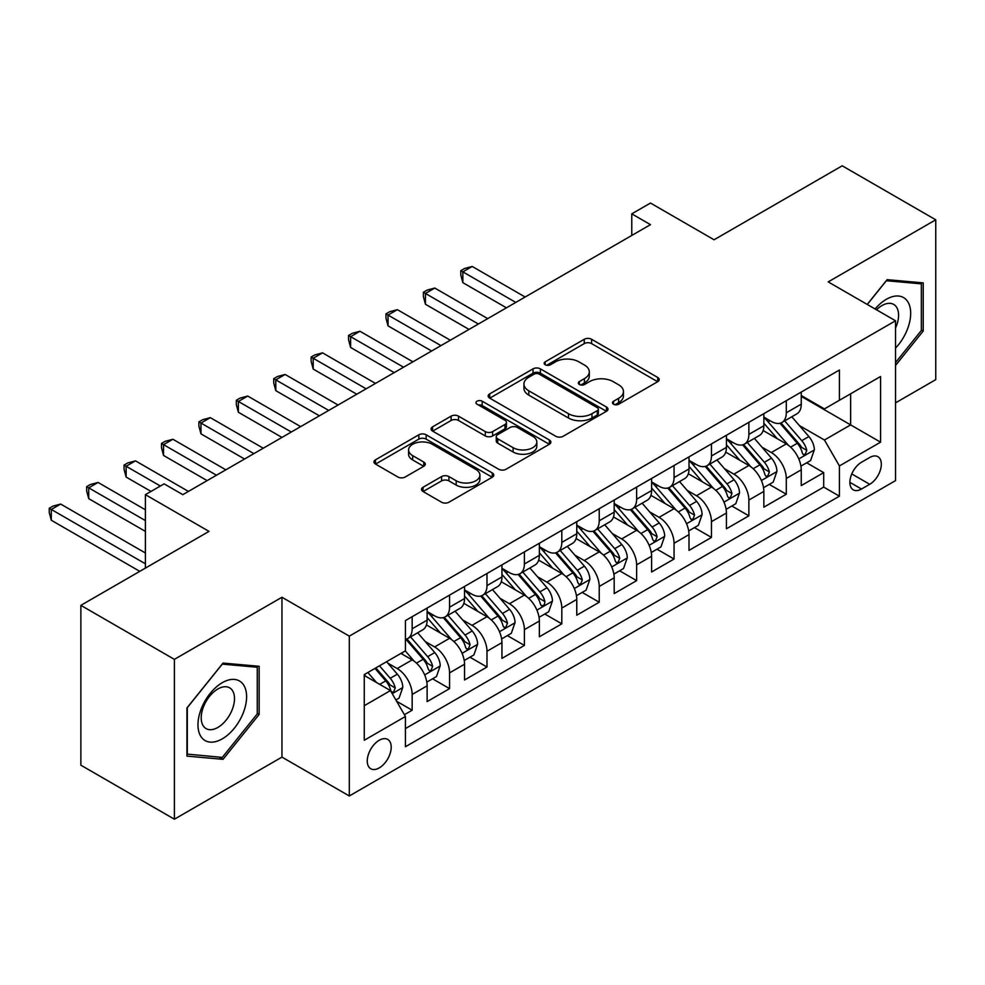 <?xml version="1.0" encoding="UTF-8"?>
<svg xmlns="http://www.w3.org/2000/svg" width="985" height="985" viewBox="0 0 985 985"><rect width="100%" height="100%" fill="white"/><g stroke="black" fill="none" stroke-linecap="round" stroke-linejoin="round"><path stroke-width="1.48" d="M613.544 404.219A3.632 2.093 0 0 0 618.678 404.219L657.697 381.688A5.196 3.004 0 0 0 659.224 379.57A5.196 3.004 0 0 0 657.697 377.452L591.603 339.283A5.196 3.004 0 0 0 584.253 339.283L545.234 361.815A3.632 2.093 0 0 0 544.176 363.293A3.632 2.093 0 0 0 545.234 364.782A3.632 2.093 0 0 0 550.381 364.782L555.429 361.864A16.622 9.591 0 0 1 578.934 361.864L584.437 365.041A16.622 9.591 0 0 1 589.301 371.825A16.622 9.591 0 0 1 584.437 378.609L579.389 381.527A3.632 2.093 0 0 0 578.33 383.017A3.632 2.093 0 0 0 579.389 384.495A3.632 2.093 0 0 0 584.536 384.495L589.584 381.589A16.622 9.591 0 0 1 613.089 381.589L618.592 384.766A16.622 9.591 0 0 1 623.456 391.55A16.622 9.591 0 0 1 618.592 398.334L613.544 401.252A3.632 2.093 0 0 0 612.473 402.73A3.632 2.093 0 0 0 613.544 404.219L613.544 401.252M379.237 767.906A16.93 9.776 120 0 0 390.294 752.983A16.93 9.776 120 0 0 387.696 739.415A16.93 9.776 120 0 0 379.237 740.252A16.93 9.776 120 0 0 368.168 755.175A16.93 9.776 120 0 0 370.766 768.743A16.93 9.776 120 0 0 379.237 767.906M423.045 487.279A5.196 3.004 0 0 0 421.518 489.397A5.196 3.004 0 0 0 423.045 491.515L441.588 502.227A5.196 3.004 0 0 0 448.926 502.227L492.266 477.208A5.196 3.004 0 0 0 493.781 475.09A5.196 3.004 0 0 0 492.266 472.96L426.16 434.804A5.196 3.004 0 0 0 418.822 434.804L375.482 459.823A5.196 3.004 0 0 0 373.968 461.94A5.196 3.004 0 0 0 375.482 464.058L397.891 476.999A5.196 3.004 0 0 0 405.229 476.999L423.772 466.287A5.196 3.004 0 0 0 425.298 464.169A5.196 3.004 0 0 0 423.772 462.051L412.666 455.636A13.888 8.015 0 0 1 408.603 449.96A13.888 8.015 0 0 1 417.172 442.548A13.888 8.015 0 0 1 432.316 444.284L475.829 469.414A13.888 8.015 0 0 1 479.904 475.09A13.888 8.015 0 0 1 471.322 482.49A13.888 8.015 0 0 1 456.178 480.754L448.926 476.568A5.196 3.004 0 0 0 441.588 476.568L423.045 487.279L423.045 491.515M895.525 402.865L935.75 379.644L935.75 219.803L842.212 165.8L714.076 239.774L650.482 203.058L631.767 213.856L650.482 224.654L182.816 494.655L164.113 483.857L145.398 494.655L145.398 568.099M174.394 659.359L174.394 819.2L281.956 757.108L281.956 597.255L174.394 659.359L80.869 605.356L209.005 531.383L145.398 494.655M281.956 597.255L349.306 636.138L895.525 320.778L895.525 480.618L349.306 795.978L349.306 636.138M935.75 219.803L828.188 281.895L895.525 320.778M555.799 436.281A5.196 3.004 0 0 0 563.137 436.281L606.477 411.262A5.196 3.004 0 0 0 607.991 409.144A5.196 3.004 0 0 0 606.477 407.027L540.371 368.858A5.196 3.004 0 0 0 533.033 368.858L489.693 393.877A5.196 3.004 0 0 0 488.166 396.007A5.196 3.004 0 0 0 489.693 398.125L555.799 436.281M478.476 405.007A3.632 2.093 0 0 1 482.17 405.512L482.17 401.19L549.371 440A5.196 3.004 0 0 1 550.886 442.117A5.196 3.004 0 0 1 549.371 444.235L506.031 469.254A5.196 3.004 0 0 1 498.693 469.254L432.587 431.085L432.587 426.85A5.196 3.004 0 0 0 431.073 428.967A5.196 3.004 0 0 0 432.587 431.085M432.587 426.85L451.13 416.138A5.196 3.004 0 0 1 458.481 416.138L485.285 431.615A5.196 3.004 0 0 0 492.635 431.615L504.936 424.523A5.196 3.004 0 0 0 506.45 422.393A5.196 3.004 0 0 0 504.936 420.275L477.023 404.158A3.632 2.093 0 0 1 475.964 402.68A3.632 2.093 0 0 1 478.205 400.735A3.632 2.093 0 0 1 482.17 401.19M174.394 819.2L80.869 765.197L80.869 605.356M404.392 714.716L412.161 710.234L396.635 701.271M387.794 663.114L397.189 668.544A21.165 12.214 60 0 1 412.161 694.462L427.121 685.819L427.121 701.591L449.566 688.626L432.55 678.8M425.212 641.518L434.607 646.936A21.165 12.214 60 0 1 449.566 672.866L464.538 664.222L464.538 679.995L486.984 667.03L469.956 657.204M462.618 619.922L472.012 625.34A21.165 12.214 60 0 1 486.984 651.257L501.944 642.626L501.944 658.386L524.389 645.434L507.373 635.596M500.035 598.314L509.43 603.743A21.165 12.214 60 0 1 524.389 629.661L539.361 621.018L539.361 636.79L561.807 623.825L544.779 614M537.453 576.717L546.847 582.135A21.165 12.214 60 0 1 561.807 608.065L576.767 599.422L576.767 615.194L599.225 602.229L582.197 592.404M574.858 555.121L584.253 560.539A21.165 12.214 60 0 1 599.225 586.457L614.184 577.826L614.184 593.586L636.63 580.633L619.614 570.795M612.276 533.513L621.67 538.943A21.165 12.214 60 0 1 636.63 564.861L651.602 556.217L651.602 571.99L674.048 559.024L657.02 549.199M649.694 511.917L659.076 517.334A21.165 12.214 60 0 1 674.048 543.264L689.008 534.621L689.008 550.393L711.453 537.428L694.437 527.603M687.099 490.321L696.493 495.738A21.165 12.214 60 0 1 711.453 521.656L726.425 513.025L726.425 528.785L748.871 515.832L731.855 506.007M724.517 468.712L733.911 474.142A21.165 12.214 60 0 1 748.871 500.06L763.843 491.416L763.843 507.189L786.289 494.224L786.289 478.464A21.165 12.214 -120 0 0 771.317 452.546L761.922 447.116M769.26 484.398L786.289 494.224M427.121 685.819A21.165 12.214 -120 0 0 412.161 659.901L400.932 653.424M464.538 664.222A21.165 12.214 -120 0 0 449.566 638.305L426.431 624.946M501.944 642.626A21.165 12.214 -120 0 0 486.984 616.696L463.849 603.337M539.361 621.018A21.165 12.214 -120 0 0 524.389 595.1L501.254 581.741M576.767 599.422A21.165 12.214 -120 0 0 561.807 573.504L538.672 560.145M614.184 577.826A21.165 12.214 -120 0 0 599.225 551.895L576.077 538.536M651.602 556.217A21.165 12.214 -120 0 0 636.63 530.299L613.495 516.94M689.008 534.621A21.165 12.214 -120 0 0 674.048 508.703L650.913 495.344M726.425 513.025A21.165 12.214 -120 0 0 711.453 487.095L688.318 473.748M763.843 491.416A21.165 12.214 -120 0 0 748.871 465.499L725.736 452.14M869.718 457.508L861.481 462.26A16.4 9.468 120 0 0 850.769 476.715A16.4 9.468 120 0 0 853.281 489.853A16.4 9.468 120 0 0 861.481 489.04L869.718 484.288A16.4 9.468 120 0 0 880.43 469.845A16.4 9.468 120 0 0 877.918 456.695A16.4 9.468 120 0 0 869.718 457.508M364.265 705.691L390.454 690.571L405.426 716.489L405.426 746.741L839.417 496.169L839.417 465.93L824.445 440.012L799.34 425.52M405.426 716.489L364.265 740.252L364.265 674.59L405.426 650.826L405.426 620.587L839.417 370.028L839.417 400.267L880.565 376.504L880.565 442.166L839.417 465.93M427.121 611.513L434.607 615.834A21.165 12.214 60 0 0 445.183 616.881L460.155 608.25A21.165 12.214 -120 0 0 464.538 598.56L464.538 586.457M464.538 589.916L472.012 594.238A21.165 12.214 60 0 0 482.601 595.285L497.56 586.641A21.165 12.214 -120 0 0 501.944 576.951L501.944 564.861M501.944 568.32L509.43 572.642A21.165 12.214 60 0 0 520.006 573.689L534.978 565.045A21.165 12.214 -120 0 0 539.361 555.355L539.361 543.264M539.361 546.712L546.847 551.034A21.165 12.214 60 0 0 557.424 552.08L572.384 543.449A21.165 12.214 -120 0 0 576.767 533.759L576.767 521.656M576.767 525.116L584.253 529.438A21.165 12.214 60 0 0 594.841 530.484L609.801 521.841A21.165 12.214 -120 0 0 614.184 512.151L614.184 500.06M614.184 503.52L621.67 507.841A21.165 12.214 60 0 0 632.247 508.888L647.219 500.245A21.165 12.214 -120 0 0 651.602 490.555L651.602 478.464M651.602 481.911L659.076 486.233A21.165 12.214 60 0 0 669.665 487.279L684.624 478.648A21.165 12.214 -120 0 0 689.008 468.958L689.008 456.855M689.008 460.315L696.493 464.637A21.165 12.214 60 0 0 707.07 465.683L722.042 457.04A21.165 12.214 -120 0 0 726.425 447.35L726.425 435.259M726.425 438.719L733.911 443.041A21.165 12.214 60 0 0 744.488 444.087L759.46 435.444A21.165 12.214 -120 0 0 763.843 425.754L763.843 413.663M405.426 728.592L823.694 487.095L823.694 472.628L801.248 485.593L801.248 469.82A21.165 12.214 -120 0 0 786.289 443.903L763.153 430.543M763.843 417.111L771.317 421.432A21.165 12.214 -120 0 0 781.905 422.479A21.165 12.214 -120 0 0 786.289 412.789L786.289 400.698M781.905 422.479L796.865 413.848A21.165 12.214 -120 0 0 801.248 404.158L801.248 392.055M412.161 616.696L412.161 628.799A21.165 12.214 60 0 1 407.778 638.489A21.165 12.214 60 0 1 405.426 639.339M407.778 638.489L422.737 629.846A21.165 12.214 -120 0 0 427.121 620.156L427.121 608.065M449.566 595.1L449.566 607.191A21.165 12.214 60 0 1 445.183 616.881M486.984 573.504L486.984 585.595A21.165 12.214 60 0 1 482.601 595.285M524.389 551.895L524.389 563.999A21.165 12.214 60 0 1 520.006 573.689M561.807 530.299L561.807 542.39A21.165 12.214 60 0 1 557.424 552.08M599.225 508.703L599.225 520.794A21.165 12.214 60 0 1 594.841 530.484M636.63 487.095L636.63 499.198A21.165 12.214 60 0 1 632.247 508.888M674.048 465.499L674.048 477.59A21.165 12.214 60 0 1 669.665 487.279M711.453 443.903L711.453 455.993A21.165 12.214 60 0 1 707.07 465.683M748.871 422.294L748.871 434.397A21.165 12.214 60 0 1 744.488 444.087M748.871 500.06L748.871 515.832M711.453 521.656L711.453 537.428M674.048 543.264L674.048 559.024M636.63 564.861L636.63 580.633M599.225 586.457L599.225 602.229M561.807 608.065L561.807 623.825M524.389 629.661L524.389 645.434M486.984 651.257L486.984 667.03M449.566 672.866L449.566 688.626M412.161 694.462L412.161 710.234M390.454 690.571L364.265 675.451M824.445 440.012L850.634 424.892L850.634 393.791L880.565 376.504M801.248 396.376L880.565 442.166M801.248 395.514L824.445 408.91L839.417 400.267M281.956 757.108L349.306 795.978M631.767 213.856L631.767 235.452M806.678 462.802L823.694 472.628M823.694 487.095L839.417 496.169M895.525 365.46L923.216 331.022L923.216 282.88L887.116 279.666L867.206 304.427M186.928 756.111L223.029 759.337L259.141 714.433L259.141 666.291L223.029 663.065L186.928 707.981L186.928 756.111M921.344 329.938L923.216 331.022M257.27 713.349L259.141 714.433M219.224 757.133L223.029 759.337M614.997 404.724L618.592 402.656A16.622 9.591 0 0 0 623.456 395.871L623.456 391.55M589.301 371.825L589.301 376.147A16.622 9.591 0 0 1 584.437 382.931L580.842 385.012M657.635 381.724L591.603 343.605A5.196 3.004 0 0 0 584.253 343.605L546.687 365.3M606.403 411.311L540.371 373.18A5.196 3.004 0 0 0 533.033 373.18L489.767 398.162M597.292 410.634A3.632 2.093 0 0 0 598.363 409.144A3.632 2.093 0 0 0 597.292 407.667L539.275 374.165A3.632 2.093 0 0 0 534.129 374.165L528.81 377.243A16.622 9.591 0 0 0 523.934 384.027A16.622 9.591 0 0 0 528.81 390.811L568.468 413.7A16.622 9.591 0 0 0 591.973 413.7L597.292 410.634L597.292 414.956A3.632 2.093 0 0 0 598.363 413.466L598.363 409.144M523.934 384.027L523.934 388.336A16.622 9.591 0 0 0 528.81 395.133L528.81 390.811M597.292 414.956L591.973 418.022A16.622 9.591 0 0 1 568.468 418.022L528.81 395.133M432.661 431.135L451.13 420.46L451.13 416.138M506.45 422.393L506.45 426.714A5.196 3.004 0 0 1 504.936 428.832L492.635 435.936A5.196 3.004 0 0 1 485.285 435.936L458.481 420.46A5.196 3.004 0 0 0 451.13 420.46M482.17 405.512L549.298 444.272M513.099 447.683A13.888 8.015 0 0 0 528.243 449.419A13.888 8.015 0 0 0 536.825 442.006A13.888 8.015 0 0 0 532.75 436.343L517.42 427.49A5.196 3.004 0 0 0 510.07 427.49L497.77 434.594A5.196 3.004 0 0 0 496.255 436.712A5.196 3.004 0 0 0 497.77 438.83L513.099 447.683L513.099 452.004A13.888 8.015 0 0 0 528.243 453.74A13.888 8.015 0 0 0 536.825 446.328L536.825 442.006M496.255 436.712L496.255 441.034A5.196 3.004 0 0 0 497.77 443.151L497.77 438.83M513.099 452.004L497.77 443.151M479.904 475.09L479.904 479.399A13.888 8.015 0 0 1 471.322 486.812A13.888 8.015 0 0 1 456.178 485.076L448.926 480.889A5.196 3.004 0 0 0 441.588 480.889L423.107 491.552M408.603 449.96L408.603 454.282A13.888 8.015 0 0 0 412.666 459.946L412.666 455.636M423.71 466.324L412.666 459.946M492.192 477.245L426.16 439.125A5.196 3.004 0 0 0 418.822 439.125L375.556 464.095M800.94 466.114L810.606 460.537L814.349 449.726A14.024 8.089 -120 0 0 808.882 436.564L791.792 416.778M788.369 445.269L768.091 421.802A40.471 23.369 -120 0 0 763.843 417.344M777.251 438.682L765.911 425.557A33.601 19.392 -120 0 0 763.843 423.291M525.14 297.014L472.209 266.455L462.851 271.86L462.851 282.658L506.438 307.812M779.997 423.242L797.284 443.262A14.024 8.089 60 0 1 802.283 452.915L803.304 454.577L805.201 454.319L806.777 450.33A14.024 8.089 -120 0 0 801.778 440.664L784.676 420.878M781.007 422.922L799.586 444.432A7.141 4.125 60 0 1 801.396 447.227L806.777 450.33M462.851 282.658L460.795 274.987L460.795 270.666L515.783 302.42M460.795 270.666L464.538 268.511L472.209 266.455M895.525 348.087A34.389 19.86 120 0 0 910.226 308.194A34.389 19.86 120 0 0 886.365 299.28A34.389 19.86 120 0 0 875.099 308.982M895.525 328.054A23.541 13.593 120 0 0 893.715 304.414A23.541 13.593 120 0 0 881.932 305.584A23.541 13.593 120 0 0 876.49 309.782M867.28 304.464L886.365 280.725L921.344 283.852L921.344 330.492L895.525 362.603M919.03 282.51L921.344 283.852M243.344 712.647A34.389 19.86 120 0 0 234.442 679.428A34.389 19.86 120 0 0 201.223 708.892A34.389 19.86 120 0 0 210.125 742.111A34.389 19.86 120 0 0 243.344 712.647M232.275 709.495A23.541 13.593 120 0 0 229.628 687.825A23.541 13.593 120 0 0 203.439 706.922A23.541 13.593 120 0 0 206.087 728.604A23.541 13.593 120 0 0 232.275 709.495M187.298 754.288L187.298 707.649L222.29 664.124L257.27 667.251L257.27 713.891L222.29 757.416L186.928 754.067M254.943 665.909L257.27 667.251M763.523 487.71L773.188 482.133L776.931 471.335A14.024 8.089 -120 0 0 771.464 458.16L754.375 438.374M750.952 466.865L730.673 443.398A40.471 23.369 -120 0 0 726.425 438.953M739.833 460.278L728.494 447.153A33.601 19.392 -120 0 0 726.425 444.9M487.723 318.623L434.791 288.051L425.434 293.456L425.434 304.254L469.02 329.421M742.579 444.838L759.878 464.858A14.024 8.089 60 0 1 764.877 474.524L765.887 476.186L767.783 475.915L769.359 471.926A14.024 8.089 -120 0 0 764.36 462.273L747.27 442.474M743.601 444.518L762.181 466.028A7.141 4.125 60 0 1 763.978 468.823L769.359 471.926M425.434 304.254L423.378 296.583L423.378 292.262L478.378 324.016M423.378 292.262L427.121 290.107L434.791 288.051M726.105 509.319L735.783 503.729L739.513 492.931A14.024 8.089 -120 0 0 734.059 479.769L716.969 459.97M713.534 488.474L693.268 464.994A40.471 23.369 -120 0 0 689.008 460.549M702.416 481.887L691.076 468.749A33.601 19.392 -120 0 0 689.008 466.496M450.317 340.219L397.374 309.659L388.028 315.052L388.028 325.85L431.615 351.017M705.174 466.447L722.461 486.467A14.024 8.089 60 0 1 727.459 496.12L728.481 497.782L730.378 497.511L731.953 493.534A14.024 8.089 -120 0 0 726.955 483.869L709.853 464.083M706.183 466.114L724.763 487.624A7.141 4.125 60 0 1 726.561 490.419L731.953 493.534M388.028 325.85L385.972 318.192L385.972 313.87L440.96 345.624M385.972 313.87L389.703 311.703L397.374 309.659M688.7 530.915L698.365 525.337L702.108 514.527A14.024 8.089 -120 0 0 696.641 501.365L679.551 481.579M676.129 510.07L655.85 486.602A40.471 23.369 -120 0 0 651.602 482.145M665.01 503.483L653.671 490.358A33.601 19.392 -120 0 0 651.602 488.092M412.9 361.815L359.968 331.256L350.611 336.661L350.611 347.459L394.197 372.613M667.756 488.043L685.043 508.063A14.024 8.089 60 0 1 690.042 517.716L691.064 519.378L692.96 519.12L694.536 515.13A14.024 8.089 -120 0 0 689.537 505.465L672.447 485.679M668.778 487.723L687.358 509.233A7.141 4.125 60 0 1 689.155 512.015L694.536 515.13M350.611 347.459L348.555 339.788L348.555 335.466L403.554 367.22M348.555 335.466L352.298 333.312L359.968 331.256M651.282 552.511L660.947 546.934L664.69 536.135A14.024 8.089 -120 0 0 659.236 522.961L642.134 503.175M638.711 531.666L618.445 508.198A40.471 23.369 -120 0 0 614.184 503.741M627.593 525.079L616.253 511.954A33.601 19.392 -120 0 0 614.184 509.701M375.494 383.424L322.551 352.852L313.193 358.257L313.193 369.055L356.779 394.222M630.338 509.639L647.637 529.659A14.024 8.089 60 0 1 652.636 539.324L653.658 540.987L655.542 540.716L657.118 536.726A14.024 8.089 -120 0 0 652.119 527.073L635.029 507.275M631.36 509.319L649.94 530.829A7.141 4.125 60 0 1 651.738 533.624L657.118 536.726M313.193 369.055L311.137 361.384L311.137 357.062L366.137 388.816M311.137 357.062L314.88 354.908L322.551 352.852M613.877 574.12L623.542 568.53L627.273 557.732A14.024 8.089 -120 0 0 621.818 544.57L604.728 524.771M601.306 553.274L581.027 529.795A40.471 23.369 -120 0 0 576.767 525.35M590.187 546.687L578.848 533.55A33.601 19.392 -120 0 0 576.767 531.297M338.077 405.02L285.133 374.46L275.788 379.853L275.788 390.651L319.374 415.818M592.933 531.247L610.22 551.268A14.024 8.089 60 0 1 615.219 560.921L616.241 562.583L618.137 562.312L619.713 558.335A14.024 8.089 -120 0 0 614.714 548.67L597.612 528.883M593.943 530.915L612.522 552.425A7.141 4.125 60 0 1 614.32 555.22L619.713 558.335M275.788 390.651L273.731 382.993L273.731 378.671L328.719 410.425M273.731 378.671L277.475 376.504L285.133 374.46M576.459 595.716L586.124 590.138L589.867 579.328A14.024 8.089 -120 0 0 584.4 566.166L567.311 546.38M563.888 574.871L543.609 551.403A40.471 23.369 -120 0 0 539.361 546.946M552.77 568.283L541.43 555.158A33.601 19.392 -120 0 0 539.361 552.893M300.659 426.616L247.727 396.056L238.37 401.461L238.37 412.259L281.956 437.414M555.515 552.844L572.802 572.864A14.024 8.089 60 0 1 577.801 582.517L578.823 584.179L580.719 583.92L582.295 579.931A14.024 8.089 -120 0 0 577.296 570.266L560.206 550.48M556.537 552.523L575.117 574.033A7.141 4.125 60 0 1 576.914 576.816L582.295 579.931M238.37 412.259L236.314 404.589L236.314 400.267L291.314 432.021M236.314 400.267L240.057 398.112L247.727 396.056M539.041 617.312L548.719 611.734L552.45 600.936A14.024 8.089 -120 0 0 546.995 587.762L529.893 567.976M526.47 596.467L506.204 572.999A40.471 23.369 -120 0 0 501.944 568.542M515.352 589.88L504.012 576.754A33.601 19.392 -120 0 0 501.944 574.501M263.254 448.224L210.31 417.652L200.965 423.058L200.965 433.856L244.539 459.022M518.11 574.44L535.397 594.46A14.024 8.089 60 0 1 540.396 604.125L541.418 605.787L543.314 605.516L544.582 603.977L544.877 601.527A14.024 8.089 -120 0 0 539.879 591.874L522.789 572.076M519.12 574.12L537.699 595.63A7.141 4.125 60 0 1 539.497 598.424L544.877 601.527M200.965 433.856L198.896 426.185L198.896 421.863L253.896 453.617M198.896 421.863L202.639 419.708L210.31 417.652M501.636 638.92L511.301 633.33L515.044 622.532A14.024 8.089 -120 0 0 509.577 609.37L492.488 589.572M489.065 618.075L468.786 594.595A40.471 23.369 -120 0 0 464.538 590.15M477.947 611.488L466.607 598.351A33.601 19.392 -120 0 0 464.538 596.097M225.836 469.82L172.904 439.261L163.547 444.654L163.547 455.452L207.133 480.618M480.692 596.048L497.979 616.068A14.024 8.089 60 0 1 502.978 625.721L504 627.383L505.896 627.113L507.472 623.136A14.024 8.089 -120 0 0 502.473 613.47L485.383 593.684M481.714 595.716L500.281 617.226A7.141 4.125 60 0 1 502.091 620.021L507.472 623.136M163.547 455.452L161.491 447.793L161.491 443.472L216.478 475.226M161.491 443.472L165.234 441.305L172.904 439.261M464.218 660.516L473.883 654.939L477.627 644.128A14.024 8.089 -120 0 0 472.172 630.966L455.07 611.18M451.647 639.671L431.381 616.204A40.471 23.369 -120 0 0 427.121 611.747M440.529 633.084L429.189 619.959A33.601 19.392 -120 0 0 427.121 617.693M188.43 491.416L135.487 460.857L126.129 466.262L126.129 477.06L151.013 491.416M443.275 617.644L460.574 637.664A14.024 8.089 60 0 1 465.573 647.317L466.582 648.98L468.478 648.721L470.054 644.732A14.024 8.089 -120 0 0 465.055 635.066L447.966 615.28M444.297 617.324L462.876 638.834A7.141 4.125 60 0 1 464.674 641.617L470.054 644.732M126.129 477.06L124.073 469.389L124.073 465.068L160.37 486.024M124.073 465.068L127.816 462.913L135.487 460.857M426.8 682.112L436.478 676.535L440.209 665.737A14.024 8.089 -120 0 0 434.754 652.562L417.665 632.776M414.229 661.267L405.291 650.913M403.111 654.68L401.658 652.993M145.398 509.787L98.069 482.453L88.724 487.858L88.724 498.656L145.398 531.383M405.869 639.24L423.156 659.261A14.024 8.089 60 0 1 428.155 668.926L429.177 670.588L431.073 670.317L432.649 666.328A14.024 8.089 -120 0 0 427.65 656.675L410.548 636.876M406.879 638.92L425.458 660.43A7.141 4.125 60 0 1 427.256 663.225L432.649 666.328M88.724 498.656L86.668 490.986L86.668 486.664L145.398 520.585M86.668 486.664L90.398 484.509L98.069 482.453M395.884 699.966L399.06 698.131L402.803 687.333A14.024 8.089 -120 0 0 397.337 674.171L386.576 661.711M376.529 682.531L367.873 672.509M365.706 676.289L364.265 674.614M145.398 552.979L60.664 504.061L51.306 509.454L51.306 520.252L139.784 571.337M374.977 668.409L385.738 680.869A14.024 8.089 60 0 1 390.737 690.522L391.759 692.184L393.655 691.913L395.231 687.936A14.024 8.089 -120 0 0 390.232 678.271L379.471 665.811M375.851 667.904L388.053 682.026A7.141 4.125 60 0 1 389.851 684.821L395.231 687.936M51.306 520.252L49.25 512.594L49.25 508.272L145.398 563.777M49.25 508.272L52.993 506.105L60.664 504.061M397.189 668.544L412.161 659.901M434.607 646.936L449.566 638.305M472.012 625.34L486.984 616.696M509.43 603.743L524.389 595.1M546.847 582.135L561.807 573.504M584.253 560.539L599.225 551.895M621.67 538.943L636.63 530.299M659.076 517.334L674.048 508.703M696.493 495.738L711.453 487.095M733.911 474.142L748.871 465.499M771.317 452.546L786.289 443.903M786.289 412.789L801.248 404.158M412.161 628.799L427.121 620.156M449.566 607.191L464.538 598.56M486.984 585.595L501.944 576.951M524.389 563.999L539.361 555.355M561.807 542.39L576.767 533.759M599.225 520.794L614.184 512.151M636.63 499.198L651.602 490.555M674.048 477.59L689.008 468.958M711.453 455.993L726.425 447.35M748.871 434.397L763.843 425.754M786.289 478.464L801.248 469.82M851.779 473.933L869.718 484.288M849.883 482.354L861.481 489.04M618.592 402.656L618.592 398.334M579.389 384.495L579.389 381.527M584.437 382.931L584.437 378.609M545.234 364.782L545.234 361.815M584.253 343.605L584.253 339.283M591.603 343.605L591.603 339.283M657.697 381.688L657.697 377.452M489.693 398.125L489.693 393.877M533.033 373.18L533.033 368.858M540.371 373.18L540.371 368.858M606.477 411.262L606.477 407.027M568.468 418.022L568.468 413.7M591.973 418.022L591.973 413.7M458.481 420.46L458.481 416.138M485.285 435.936L485.285 431.615M492.635 435.936L492.635 431.615M504.936 428.832L504.936 424.523M549.371 444.235L549.371 440M441.588 480.889L441.588 476.568M448.926 480.889L448.926 476.568M456.178 485.076L456.178 480.754M423.772 466.287L423.772 462.051M375.482 464.058L375.482 459.823M418.822 439.125L418.822 434.804M426.16 439.125L426.16 434.804M492.266 477.208L492.266 472.96M798.798 458.924L814.25 449.997M768.091 421.802L770.024 420.681M801.778 440.664L808.882 436.564M790.598 447.128L797.284 443.262M761.38 480.52L776.833 471.606M730.673 443.398L732.606 442.29M764.36 462.273L771.464 458.16M753.18 468.725L759.878 464.858M723.975 502.128L739.427 493.202M693.268 464.994L695.188 463.886M726.955 483.869L734.059 479.769M715.775 490.321L722.461 486.467M686.557 523.725L702.009 514.798M655.85 486.602L657.783 485.482M689.537 505.465L696.641 501.365M678.357 511.929L685.043 508.063M649.14 545.321L664.604 536.406M618.445 508.198L620.365 507.09M652.119 527.073L659.236 522.961M640.952 533.525L647.637 529.659M611.734 566.929L627.186 558.002M581.027 529.795L582.96 528.686M614.714 548.67L621.818 544.57M603.534 555.121L610.22 551.268M574.317 588.525L589.769 579.599M543.609 551.403L545.542 550.283M577.296 570.266L584.4 566.166M566.116 576.73L572.802 572.864M536.911 610.121L552.363 601.207M506.204 572.999L508.125 571.891M539.879 591.874L546.995 587.762M528.711 598.326L535.397 594.46M499.493 631.73L514.946 622.803M468.786 594.595L470.719 593.487M502.473 613.47L509.577 609.37M491.293 619.922L497.979 616.068M462.076 653.326L477.54 644.399M431.381 616.204L433.301 615.083M465.055 635.066L472.172 630.966M453.876 641.53L460.574 637.664M424.67 674.922L440.123 666.008M427.65 656.675L434.754 652.562M416.47 663.127L423.156 659.261M392.239 693.649L402.705 687.604M390.232 678.271L397.337 674.171M379.693 684.353L385.738 680.869"/></g></svg>
